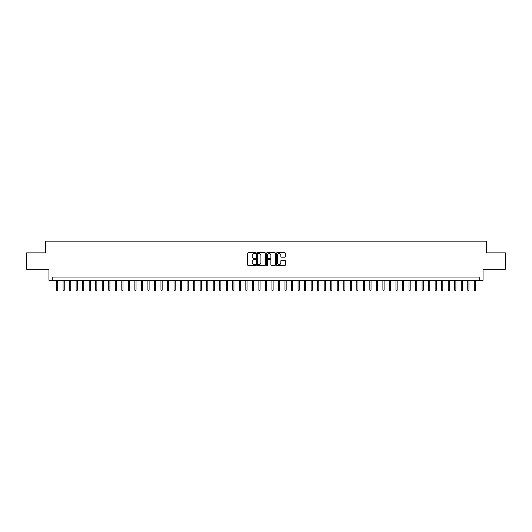 <?xml version="1.0" encoding="UTF-8"?>
<svg xmlns="http://www.w3.org/2000/svg" width="532" height="532" viewBox="0 0 532 532"><rect width="100%" height="100%" fill="white"/><g stroke="black" fill="none" stroke-linecap="round" stroke-linejoin="round"><path stroke-width="0.8" d="M255.553 253.119A0.446 0.446 0 0 0 255.107 252.673L248.298 252.673A0.638 0.638 0 0 0 247.659 253.312L247.659 264.85A0.638 0.638 0 0 0 248.298 265.488L255.107 265.488A0.446 0.446 0 0 0 255.553 265.042A0.446 0.446 0 0 0 255.107 264.59L254.23 264.59A2.048 2.048 0 0 1 252.175 262.542L252.175 261.578A2.048 2.048 0 0 1 254.23 259.53L255.107 259.53A0.446 0.446 0 0 0 255.553 259.084A0.446 0.446 0 0 0 255.107 258.632L254.23 258.632A2.048 2.048 0 0 1 252.175 256.584L252.175 255.619A2.048 2.048 0 0 1 254.23 253.571L255.107 253.571A0.446 0.446 0 0 0 255.553 253.119M284.726 257.189A0.638 0.638 0 0 0 285.365 256.55L285.365 253.312A0.638 0.638 0 0 0 284.726 252.673L277.165 252.673A0.638 0.638 0 0 0 276.527 253.312L276.527 264.85A0.638 0.638 0 0 0 277.165 265.488L284.726 265.488A0.638 0.638 0 0 0 285.365 264.85L285.365 260.939A0.638 0.638 0 0 0 284.726 260.301L281.488 260.301A0.638 0.638 0 0 0 280.849 260.939L280.849 262.875A1.716 1.716 0 0 1 279.134 264.59A1.716 1.716 0 0 1 277.418 262.875L277.418 255.287A1.716 1.716 0 0 1 279.134 253.571A1.716 1.716 0 0 1 280.849 255.287L280.849 256.55A0.638 0.638 0 0 0 281.488 257.189L284.726 257.189M479.778 280.298L483.043 280.298L483.043 269.199L505.4 269.199L505.4 252.88L486.634 252.88L486.634 241.129L45.366 241.129L45.366 252.88L26.6 252.88L26.6 269.199L48.957 269.199L48.957 280.298L479.778 280.298L479.778 277.032L52.222 277.032L52.222 280.298M265.441 253.312A0.638 0.638 0 0 0 264.796 252.673L257.235 252.673A0.638 0.638 0 0 0 256.597 253.312L256.597 264.85A0.638 0.638 0 0 0 257.235 265.488L264.796 265.488A0.638 0.638 0 0 0 265.441 264.85L265.441 253.312M267.204 252.673L274.765 252.673A0.638 0.638 0 0 1 275.403 253.312L275.403 264.85A0.638 0.638 0 0 1 274.765 265.488L271.526 265.488A0.638 0.638 0 0 1 270.888 264.85L270.888 260.168A0.638 0.638 0 0 0 270.243 259.53L268.101 259.53A0.638 0.638 0 0 0 267.456 260.168L267.456 265.042A0.446 0.446 0 0 1 267.011 265.488A0.446 0.446 0 0 1 266.559 265.042L266.559 253.312A0.638 0.638 0 0 1 267.204 252.673M257.94 253.571A0.446 0.446 0 0 0 257.495 254.017L257.495 264.145A0.446 0.446 0 0 0 257.94 264.59L258.871 264.59A2.048 2.048 0 0 0 260.919 262.542L260.919 255.619A2.048 2.048 0 0 0 258.871 253.571L257.94 253.571M270.888 255.313A1.716 1.716 0 0 0 269.172 253.604A1.716 1.716 0 0 0 267.456 255.313L267.456 257.993A0.638 0.638 0 0 0 268.101 258.632L270.243 258.632A0.638 0.638 0 0 0 270.888 257.993L270.888 255.313M57.702 290.02L57.443 290.871L56.791 290.871L56.532 290.02L57.702 290.02L57.702 280.298M56.532 290.02L56.532 280.298M64.232 290.02L63.973 290.871L63.315 290.871L63.055 290.02L64.232 290.02L64.232 280.298M63.055 290.02L63.055 280.298M70.756 290.02L70.497 290.871L69.845 290.871L69.586 290.02L70.756 290.02L70.756 280.298M69.586 290.02L69.586 280.298M77.286 290.02L77.027 290.871L76.375 290.871L76.109 290.02L77.286 290.02L77.286 280.298M76.109 290.02L76.109 280.298M83.817 290.02L83.551 290.871L82.899 290.871L82.64 290.02L83.817 290.02L83.817 280.298M82.64 290.02L82.64 280.298M90.34 290.02L90.081 290.871L89.429 290.871L89.17 290.02L90.34 290.02L90.34 280.298M89.17 290.02L89.17 280.298M96.871 290.02L96.611 290.871L95.953 290.871L95.694 290.02L96.871 290.02L96.871 280.298M95.694 290.02L95.694 280.298M103.394 290.02L103.135 290.871L102.483 290.871L102.224 290.02L103.394 290.02L103.394 280.298M102.224 290.02L102.224 280.298M109.925 290.02L109.665 290.871L109.013 290.871L108.747 290.02L109.925 290.02L109.925 280.298M108.747 290.02L108.747 280.298M116.455 290.02L116.189 290.871L115.537 290.871L115.278 290.02L116.455 290.02L116.455 280.298M115.278 290.02L115.278 280.298M122.978 290.02L122.719 290.871L122.067 290.871L121.808 290.02L122.978 290.02L122.978 280.298M121.808 290.02L121.808 280.298M129.509 290.02L129.249 290.871L128.591 290.871L128.332 290.02L129.509 290.02L129.509 280.298M128.332 290.02L128.332 280.298M136.032 290.02L135.773 290.871L135.121 290.871L134.862 290.02L136.032 290.02L136.032 280.298M134.862 290.02L134.862 280.298M142.563 290.02L142.303 290.871L141.652 290.871L141.386 290.02L142.563 290.02L142.563 280.298M141.386 290.02L141.386 280.298M149.093 290.02L148.827 290.871L148.175 290.871L147.916 290.02L149.093 290.02L149.093 280.298M147.916 290.02L147.916 280.298M155.617 290.02L155.357 290.871L154.706 290.871L154.446 290.02L155.617 290.02L155.617 280.298M154.446 290.02L154.446 280.298M162.147 290.02L161.888 290.871L161.229 290.871L160.97 290.02L162.147 290.02L162.147 280.298M160.97 290.02L160.97 280.298M168.671 290.02L168.411 290.871L167.76 290.871L167.5 290.02L168.671 290.02L168.671 280.298M167.5 290.02L167.5 280.298M175.201 290.02L174.942 290.871L174.29 290.871L174.024 290.02L175.201 290.02L175.201 280.298M174.024 290.02L174.024 280.298M181.731 290.02L181.465 290.871L180.814 290.871L180.554 290.02L181.731 290.02L181.731 280.298M180.554 290.02L180.554 280.298M188.255 290.02L187.995 290.871L187.344 290.871L187.084 290.02L188.255 290.02L188.255 280.298M187.084 290.02L187.084 280.298M194.785 290.02L194.526 290.871L193.867 290.871L193.608 290.02L194.785 290.02L194.785 280.298M193.608 290.02L193.608 280.298M201.309 290.02L201.049 290.871L200.398 290.871L200.138 290.02L201.309 290.02L201.309 280.298M200.138 290.02L200.138 280.298M207.839 290.02L207.58 290.871L206.928 290.871L206.662 290.02L207.839 290.02L207.839 280.298M206.662 290.02L206.662 280.298M214.369 290.02L214.103 290.871L213.452 290.871L213.192 290.02L214.369 290.02L214.369 280.298M213.192 290.02L213.192 280.298M220.893 290.02L220.634 290.871L219.982 290.871L219.716 290.02L220.893 290.02L220.893 280.298M219.716 290.02L219.716 280.298M227.423 290.02L227.164 290.871L226.506 290.871L226.246 290.02L227.423 290.02L227.423 280.298M226.246 290.02L226.246 280.298M233.947 290.02L233.688 290.871L233.036 290.871L232.777 290.02L233.947 290.02L233.947 280.298M232.777 290.02L232.777 280.298M240.477 290.02L240.218 290.871L239.566 290.871L239.3 290.02L240.477 290.02L240.477 280.298M239.3 290.02L239.3 280.298M247.008 290.02L246.742 290.871L246.09 290.871L245.831 290.02L247.008 290.02L247.008 280.298M245.831 290.02L245.831 280.298M253.531 290.02L253.272 290.871L252.62 290.871L252.354 290.02L253.531 290.02L253.531 280.298M252.354 290.02L252.354 280.298M260.062 290.02L259.796 290.871L259.144 290.871L258.885 290.02L260.062 290.02L260.062 280.298M258.885 290.02L258.885 280.298M266.585 290.02L266.326 290.871L265.674 290.871L265.415 290.02L266.585 290.02L266.585 280.298M265.415 290.02L265.415 280.298M273.115 290.02L272.856 290.871L272.204 290.871L271.938 290.02L273.115 290.02L273.115 280.298M271.938 290.02L271.938 280.298M279.646 290.02L279.38 290.871L278.728 290.871L278.469 290.02L279.646 290.02L279.646 280.298M278.469 290.02L278.469 280.298M286.169 290.02L285.91 290.871L285.258 290.871L284.992 290.02L286.169 290.02L286.169 280.298M284.992 290.02L284.992 280.298M292.7 290.02L292.434 290.871L291.782 290.871L291.523 290.02L292.7 290.02L292.7 280.298M291.523 290.02L291.523 280.298M299.223 290.02L298.964 290.871L298.312 290.871L298.053 290.02L299.223 290.02L299.223 280.298M298.053 290.02L298.053 280.298M305.754 290.02L305.494 290.871L304.836 290.871L304.577 290.02L305.754 290.02L305.754 280.298M304.577 290.02L304.577 280.298M312.284 290.02L312.018 290.871L311.366 290.871L311.107 290.02L312.284 290.02L312.284 280.298M311.107 290.02L311.107 280.298M318.808 290.02L318.548 290.871L317.897 290.871L317.631 290.02L318.808 290.02L318.808 280.298M317.631 290.02L317.631 280.298M325.338 290.02L325.072 290.871L324.42 290.871L324.161 290.02L325.338 290.02L325.338 280.298M324.161 290.02L324.161 280.298M331.862 290.02L331.602 290.871L330.951 290.871L330.691 290.02L331.862 290.02L331.862 280.298M330.691 290.02L330.691 280.298M338.392 290.02L338.133 290.871L337.474 290.871L337.215 290.02L338.392 290.02L338.392 280.298M337.215 290.02L337.215 280.298M344.916 290.02L344.656 290.871L344.005 290.871L343.745 290.02L344.916 290.02L344.916 280.298M343.745 290.02L343.745 280.298M351.446 290.02L351.187 290.871L350.535 290.871L350.269 290.02L351.446 290.02L351.446 280.298M350.269 290.02L350.269 280.298M357.976 290.02L357.71 290.871L357.058 290.871L356.799 290.02L357.976 290.02L357.976 280.298M356.799 290.02L356.799 280.298M364.5 290.02L364.24 290.871L363.589 290.871L363.329 290.02L364.5 290.02L364.5 280.298M363.329 290.02L363.329 280.298M371.03 290.02L370.771 290.871L370.112 290.871L369.853 290.02L371.03 290.02L371.03 280.298M369.853 290.02L369.853 280.298M377.554 290.02L377.294 290.871L376.643 290.871L376.383 290.02L377.554 290.02L377.554 280.298M376.383 290.02L376.383 280.298M384.084 290.02L383.825 290.871L383.173 290.871L382.907 290.02L384.084 290.02L384.084 280.298M382.907 290.02L382.907 280.298M390.614 290.02L390.348 290.871L389.697 290.871L389.437 290.02L390.614 290.02L390.614 280.298M389.437 290.02L389.437 280.298M397.138 290.02L396.879 290.871L396.227 290.871L395.968 290.02L397.138 290.02L397.138 280.298M395.968 290.02L395.968 280.298M403.668 290.02L403.409 290.871L402.751 290.871L402.491 290.02L403.668 290.02L403.668 280.298M402.491 290.02L402.491 280.298M410.192 290.02L409.933 290.871L409.281 290.871L409.022 290.02L410.192 290.02L410.192 280.298M409.022 290.02L409.022 280.298M416.722 290.02L416.463 290.871L415.811 290.871L415.545 290.02L416.722 290.02L416.722 280.298M415.545 290.02L415.545 280.298M423.253 290.02L422.987 290.871L422.335 290.871L422.076 290.02L423.253 290.02L423.253 280.298M422.076 290.02L422.076 280.298M429.776 290.02L429.517 290.871L428.865 290.871L428.606 290.02L429.776 290.02L429.776 280.298M428.606 290.02L428.606 280.298M436.307 290.02L436.047 290.871L435.389 290.871L435.129 290.02L436.307 290.02L436.307 280.298M435.129 290.02L435.129 280.298M442.83 290.02L442.571 290.871L441.919 290.871L441.66 290.02L442.83 290.02L442.83 280.298M441.66 290.02L441.66 280.298M449.36 290.02L449.101 290.871L448.449 290.871L448.183 290.02L449.36 290.02L449.36 280.298M448.183 290.02L448.183 280.298M455.891 290.02L455.625 290.871L454.973 290.871L454.714 290.02L455.891 290.02L455.891 280.298M454.714 290.02L454.714 280.298M462.414 290.02L462.155 290.871L461.503 290.871L461.244 290.02L462.414 290.02L462.414 280.298M461.244 290.02L461.244 280.298M468.945 290.02L468.685 290.871L468.027 290.871L467.768 290.02L468.945 290.02L468.945 280.298M467.768 290.02L467.768 280.298M475.468 290.02L475.209 290.871L474.557 290.871L474.298 290.02L475.468 290.02L475.468 280.298M474.298 290.02L474.298 280.298"/></g></svg>
